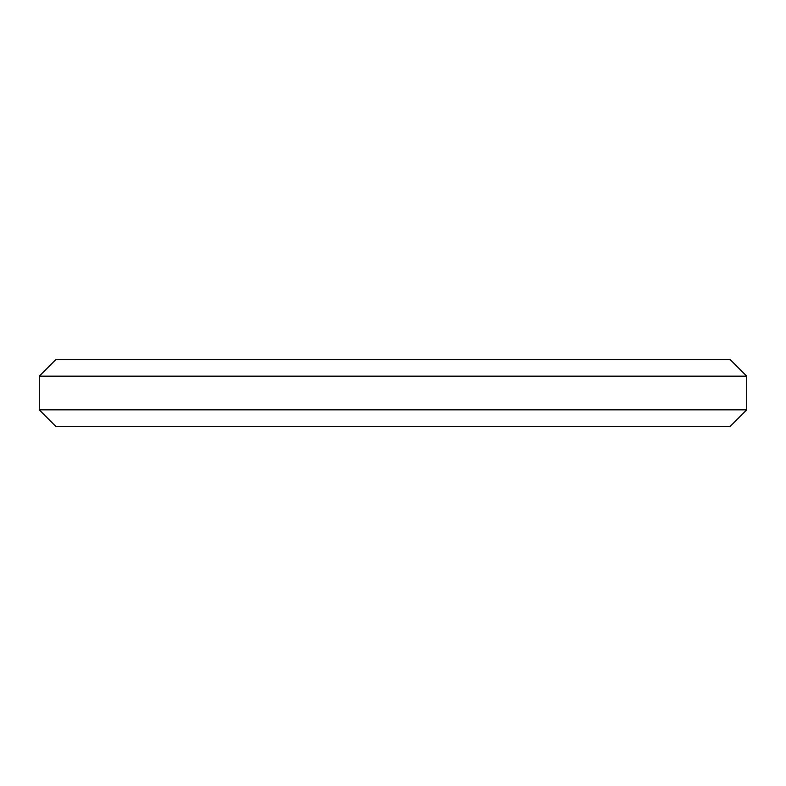 <?xml version="1.0" encoding="UTF-8"?>
<svg xmlns="http://www.w3.org/2000/svg" width="786" height="786" viewBox="0 0 786 786"><rect width="100%" height="100%" fill="white"/><g stroke="black" fill="none" stroke-linecap="round" stroke-linejoin="round"><path stroke-width="1.18" d="M56.14 426.69L729.86 426.69L746.7 409.84L39.3 409.84L56.14 426.69M746.7 376.16L729.86 359.31L56.14 359.31L39.3 376.16L746.7 376.16L746.7 409.84M39.3 376.16L39.3 409.84"/></g></svg>

